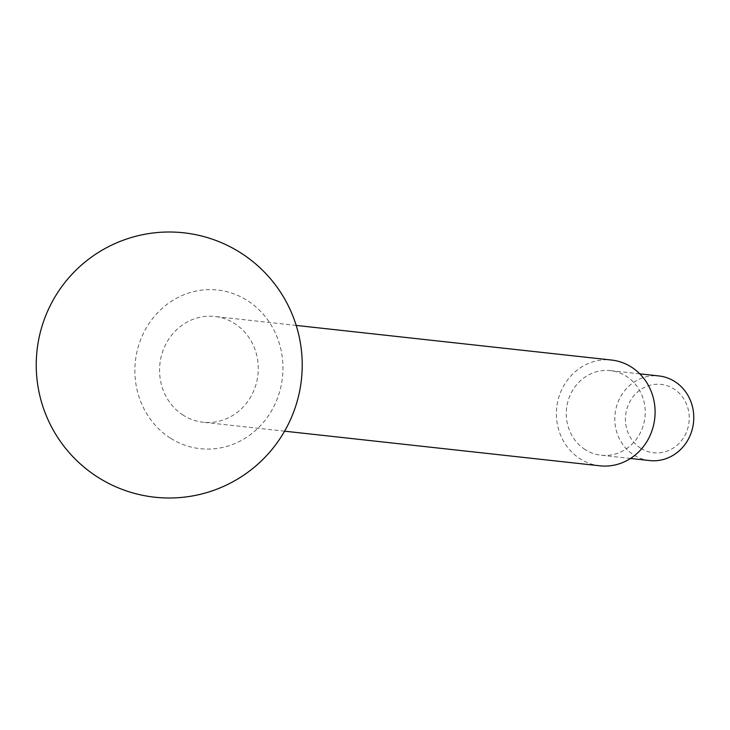 <?xml version="1.0" encoding="UTF-8"?>
<svg xmlns="http://www.w3.org/2000/svg" width="730" height="730" viewBox="0 0 730 730"><rect width="100%" height="100%" fill="white"/><g stroke="black" fill="none" stroke-linecap="round" stroke-linejoin="round"><path stroke-width="0.55" stroke-dasharray="3.65 2.74" d="M640.703 448.22A34.401 31.883 96.3 0 1 642.053 388.698A34.401 31.883 96.3 0 1 689.239 418.865A34.401 31.883 96.3 0 1 640.703 448.22M649.645 460.566A42.559 39.447 96.3 0 1 633.713 454.918A42.559 39.447 96.3 0 1 616.969 405.022A42.559 39.447 96.3 0 1 658.934 375.95M585.168 449.589A42.559 39.447 96.3 0 1 568.424 399.693A42.559 39.447 96.3 0 1 610.389 370.621A42.559 39.447 96.3 0 1 644.955 417.231A42.559 39.447 96.3 0 1 601.1 455.228A42.559 39.447 96.3 0 1 585.168 449.589M599.932 465.813A53.199 49.311 96.3 0 1 580.031 458.75A53.199 49.311 96.3 0 1 559.098 396.39A53.199 49.311 96.3 0 1 611.548 360.045M183.203 415.178A53.199 49.311 96.3 0 1 162.27 352.818A53.199 49.311 96.3 0 1 214.72 316.473A53.199 49.311 96.3 0 1 257.936 374.736A53.199 49.311 96.3 0 1 203.113 422.241A53.199 49.311 96.3 0 1 183.203 415.178M170.346 438.091A79.798 73.967 96.3 0 1 145.717 328.947A79.798 73.967 96.3 0 1 247.488 300.623A79.798 73.967 96.3 0 1 272.117 409.767A79.798 73.967 96.3 0 1 170.346 438.091M639.799 373.851L610.389 370.621M630.51 458.458L601.1 455.228M296.207 325.425L214.72 316.473M284.59 431.184L203.113 422.241"/><path stroke-width="1.09" d="M639.799 373.851L658.934 375.95A42.559 39.447 96.3 0 1 693.5 422.56A42.559 39.447 96.3 0 1 649.645 460.566L630.51 458.458M296.207 325.425L611.548 360.045A53.199 49.311 96.3 0 1 654.755 418.308A53.199 49.311 96.3 0 1 599.932 465.813L284.59 431.184M53.253 299.911A132.997 132.997 0 0 0 170.857 497.988A132.997 132.997 0 0 0 283.587 297.101A132.997 132.997 0 0 0 53.253 299.911"/></g></svg>
